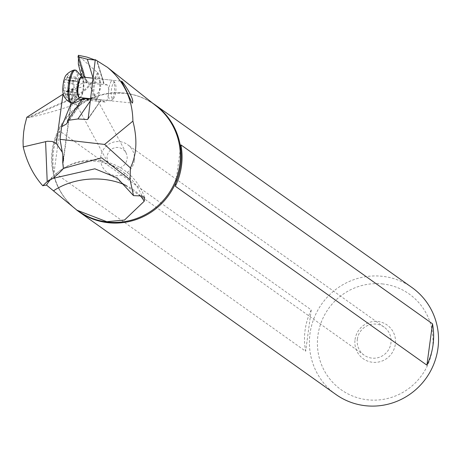 <?xml version="1.0" encoding="UTF-8"?>
<svg xmlns="http://www.w3.org/2000/svg" width="461" height="461" viewBox="0 0 461 461"><rect width="100%" height="100%" fill="white"/><g stroke="black" fill="none" stroke-linecap="round" stroke-linejoin="round"><path stroke-width="0.35" stroke-dasharray="2.31 1.73" d="M383.022 284.005A58.726 57.314 -54.6 0 0 317.94 335.337A58.726 57.314 -54.6 0 0 367.371 399.779A58.726 57.314 -54.6 0 0 432.458 348.453A58.726 57.314 -54.6 0 0 383.022 284.005M355.045 339.584A20.664 20.169 125.4 0 1 377.951 321.524A20.664 20.169 125.4 0 1 395.348 344.2A20.664 20.169 125.4 0 1 372.442 362.265A20.664 20.169 125.4 0 1 355.045 339.584M335.942 394.495A65.618 64.039 -54.6 0 1 314.074 318.107A65.618 64.039 -54.6 0 1 382.716 276.346A65.618 64.039 125.4 0 1 412.001 287.549M76.561 209.957A65.618 64.039 125.4 0 1 54.444 176.955A65.618 64.039 125.4 0 1 114.132 93.03A65.618 64.039 125.4 0 1 125.375 93.324A65.618 64.039 125.4 0 1 152.574 103.103M59.676 130.993A65.618 64.039 -54.6 0 0 54.087 172.351L305.66 351.276A65.618 64.039 125.4 0 1 311.25 309.913L59.676 130.993L54.087 172.351M95.231 60.057L97.081 60.921L96.747 60.817L103.621 83.395L107.246 84.997A8.609 2.38 96 0 1 108.41 94.194A8.609 2.38 96 0 1 105.2 102.048L79.655 99.369M95.277 59.671L97.081 60.921L103.881 83.257L85.671 81.931L86.72 82.473A9.537 2.633 96 0 0 86.466 81.413L78.445 55.303M97.594 72.51A55.113 54.035 121.4 0 1 69.72 99.224A55.113 6.316 66.5 0 0 70.637 99.541L88.328 99.346L94.263 96.095C94.937 93.485 105.488 93.606 98.101 73.132L78.405 55.672L78.531 55.349L86.092 80.37A1.377 1.106 163.1 0 1 86.466 81.413M93.064 78.036L94.401 82.427M90.535 99.063L101.138 100.002L104.947 101.973A8.609 2.38 96 0 0 105.2 102.048M96.654 99.766A12.055 3.331 -84 0 1 92.759 94.015A12.055 3.331 -84 0 1 95.911 78.059A12.055 3.331 -84 0 1 99.674 81.839A12.055 3.331 -84 0 1 98.13 96.533A12.055 3.331 -84 0 1 96.654 99.766M67.329 122.643L83.637 99.04L82.692 98.55M88.218 118.339L101.138 100.002L88.16 118.788M82.139 99.351L83.55 99.265L67.306 122.782M50.433 179.56A55.113 52.911 48.8 0 1 56.069 173.757A55.113 52.911 48.8 0 1 96.361 161.379A55.113 52.911 48.8 0 1 141.965 195.977M144.61 197.539A55.113 55.113 0 0 0 56.069 173.757L45.46 183.063M140.392 195.902A55.113 36.154 -3.3 0 0 125.865 185.374M62.275 94.678L69.72 99.224L27.527 117.572L26.801 117.261M27.527 117.572L28.957 117.664C51.511 112.444 71.299 106.341 88.328 99.346M78.462 58.259L78.405 55.672M78.341 64.056L82.081 68.136A12.055 11.081 151.5 0 1 81.741 78.664L80.479 77.586A10.332 9.497 -28.5 0 0 81.148 75.961M108.151 163.061L106.923 157.161C107.851 151.536 111.009 148.286 116.403 147.416L119.232 147.566L122.326 148.753L124.868 150.931L126.568 153.888L127.219 157.334L127.057 159.46C125.79 164.577 122.684 167.504 117.739 168.242L108.151 163.061L68.608 90.235L83.447 86.726L81.643 70.931L80.957 69.807L82.081 68.136M68.608 90.235L68.395 89.814C69.588 91.958 71.161 91.468 73.115 88.345L71.144 102.901M62.996 94.211L68.395 89.814M81.418 76.278L81.741 78.664M84.248 77.258L85.671 81.931M81.609 77.235L86.092 80.37A10.73 2.968 -84 0 1 86.535 82.652L86.72 82.473M86.535 82.652L84.974 82.663L80.975 83.833L78.958 85.683L77.546 87.895L76.659 90.091L75.979 94.493L76.981 97.963L78.134 98.936M80.479 77.586L79.713 82.191L77.442 85.746L73.115 88.345M62.857 155.276L62.304 152.193M81.269 75.535A10.332 9.497 -28.5 0 0 80.957 69.807M134.324 160.561A17.224 16.809 125.4 0 1 107.551 172.673A17.224 16.809 125.4 0 1 100.74 156.717A17.224 16.809 125.4 0 1 127.518 144.604A17.224 16.809 125.4 0 1 134.324 160.561M357.344 339.215A17.224 16.809 125.4 0 1 384.117 327.103A17.224 16.809 125.4 0 1 390.928 343.065A17.224 16.809 125.4 0 1 364.155 355.172A17.224 16.809 125.4 0 1 357.344 339.215M91.595 99.138L90.298 101.005M97.202 98.279A10.332 2.858 96 0 0 98.464 95.508A10.332 2.858 96 0 0 99.789 82.911A10.332 2.858 96 0 0 97.963 78.698A10.332 2.858 96 0 0 96.562 79.672A10.332 2.858 96 0 0 93.871 91.071A10.332 2.858 96 0 0 95.807 99.253A10.332 2.858 96 0 0 97.202 98.279M311.25 309.913L305.66 351.276M175.324 186.238L180.914 144.881M113.302 83.28A8.269 2.288 -84 0 1 115.043 82.917A8.269 2.288 -84 0 1 115.901 90.235A8.269 2.288 -84 0 1 113.815 98.17A8.269 2.288 -84 0 1 113.389 98.666A8.269 2.288 -84 0 1 111.13 93.554A8.269 2.288 -84 0 1 113.302 83.28M111.262 81.211A10.332 2.858 96 0 0 108.571 92.609A10.332 2.858 96 0 0 110.507 100.792A10.332 2.858 96 0 0 111.372 100.446A10.332 2.858 96 0 0 111.908 99.824A10.332 2.858 96 0 0 114.512 89.907A10.332 2.858 96 0 0 113.435 80.761A10.332 2.858 96 0 0 112.663 80.237A10.332 2.858 96 0 0 111.262 81.211M73.287 102.596A16.533 4.57 96 0 0 74.336 101.443A16.533 4.57 96 0 0 78.526 85.262A16.533 4.57 96 0 0 76.63 70.758M71.075 102.895A16.533 4.57 96 0 0 73.311 101.339A16.533 4.57 96 0 0 77.621 83.095A16.533 4.57 96 0 0 74.521 70.009M63.946 96.228A11.369 3.141 96 0 0 66.505 95.986A11.369 3.141 96 0 0 69.49 81.516A11.369 3.141 96 0 0 66.171 75.051M64.707 93.848A3.757 1.037 96 0 0 64.01 90.731A3.757 1.037 96 0 0 63.774 90.794A1.752 0.484 -84 0 1 63.67 90.823A1.752 0.484 -84 0 1 63.336 89.653A1.752 0.484 -84 0 1 63.67 87.746A3.757 1.037 96 0 0 64.309 82.415A1.752 0.484 -84 0 1 64.425 80.531A1.752 0.484 -84 0 1 64.972 79.54A1.752 0.484 -84 0 1 65.116 79.649A3.757 1.037 96 0 0 65.427 79.88A3.757 1.037 96 0 0 65.94 79.528A3.757 1.037 96 0 0 66.689 77.373A1.752 0.484 -84 0 1 67.277 76.203A1.752 0.484 -84 0 1 67.6 77.655A3.757 1.037 96 0 0 68.297 80.773A3.757 1.037 96 0 0 68.528 80.71A1.752 0.484 -84 0 1 68.637 80.681A1.752 0.484 -84 0 1 68.971 81.856A1.752 0.484 -84 0 1 68.637 83.764A3.757 1.037 96 0 0 67.992 89.088A1.752 0.484 -84 0 1 67.571 91.802A1.752 0.484 -84 0 1 67.335 91.969A1.752 0.484 -84 0 1 67.185 91.86A3.757 1.037 96 0 0 66.874 91.624A3.757 1.037 96 0 0 65.618 94.13A1.752 0.484 -84 0 1 65.266 95.133A1.752 0.484 -84 0 1 65.03 95.3A1.752 0.484 -84 0 1 64.707 93.848L73.846 94.805L74.371 92.77L73.651 91.756L64.01 90.731M77.177 86.91A19.247 8.35 178 0 1 71.899 90.725L72.919 91.756L73.455 91.722M72.642 91.768L63.774 90.794M71.899 90.725L73.991 86.743L73.939 84.403L73.455 83.378L64.309 82.415M73.587 96.199L76.33 92.817L77.137 90.051L77.776 84.72L68.637 83.764M73.933 96.044L73.846 94.805M66.874 91.624L76.232 92.713M77.776 84.72L77.748 81.695A19.247 19.247 0 0 1 76.44 92.638M68.528 80.71L77.673 81.666L75.835 77.102L75.737 80.554L74.976 80.882L73.858 80.473L73.178 80.865L73.028 82.329L73.455 83.378M54.444 176.955C58.904 192.225 67.686 204.119 80.784 212.642A65.393 63.814 125.4 0 1 55.712 136.254A65.393 63.814 125.4 0 1 124.712 93.093A65.393 63.814 125.4 0 1 156.486 106.203C147.33 99.017 136.911 94.718 125.225 93.318L114.132 93.03M104.947 101.973L80.433 99.403M82.703 99.322L81.914 99.674M70.746 104.295L63.428 158.44M84.974 82.663L107.246 84.997M98.101 73.132A55.113 54.686 -90.6 0 1 70.637 99.541L28.957 117.664M79.891 97.582A10.505 2.904 96 0 0 80.116 97.444L79.805 97.576A10.332 2.858 96 0 0 81.205 96.603A10.332 2.858 96 0 0 83.896 85.204A10.332 2.858 96 0 0 81.96 77.022L82.237 77.212A10.505 2.904 96 0 0 82.046 77.027M79.92 97.588L80.116 97.444A10.505 2.904 96 0 0 80.779 96.712A10.505 2.904 96 0 0 83.441 86.432A10.505 2.904 96 0 0 82.237 77.212L82.075 77.033M73.311 101.339A17.91 15.357 34.6 0 1 66.505 95.986M63.67 87.746L72.815 88.702M74.757 95.093L65.618 94.13M76.33 92.817L67.185 91.86M77.137 90.051L67.992 89.088M76.745 78.618L67.6 77.655M75.829 78.33L66.689 77.373M74.261 80.606L65.116 79.649M97.19 61.013L103.99 83.343M67.024 123.462L83.741 99.265M86.818 82.456L78.756 55.545M63.48 160.399L71.68 99.749M63.359 166.894L62.955 156.688M125.962 152.551L81.637 70.931M384.117 327.103L127.518 144.604M364.155 355.172L107.551 172.673M88.022 119.18L101.213 100.083M99.789 82.911L99.674 81.839M98.464 95.508L98.13 96.533M95.807 99.253L132.411 103.091M97.963 78.698L121.456 81.165M113.389 98.666L111.372 100.446M115.043 82.917L113.435 80.761M93.047 78.186L112.663 80.237M90.581 98.706L110.507 100.792M72.717 91.774L63.67 90.823M73.818 96.222L65.03 95.3M76.278 92.903L67.335 91.969M77.684 81.626L68.637 80.681M77.742 81.764L68.297 80.773M75.835 77.102L67.277 76.203M74.843 80.871L65.427 79.88M73.887 80.473L64.972 79.54"/><path stroke-width="0.69" d="M152.574 103.103A65.618 64.039 125.4 0 1 154.66 104.526L412.001 287.549A65.618 64.039 125.4 0 1 437.95 348.349A65.618 64.039 125.4 0 1 365.227 405.697A65.618 64.039 -54.6 0 1 335.942 394.495L78.601 211.472A65.618 64.039 125.4 0 1 76.561 209.957M154.66 104.526A65.618 64.039 125.4 0 1 176.528 180.914A65.618 64.039 125.4 0 1 107.886 222.675A65.618 64.039 125.4 0 1 78.601 211.472M180.914 144.881L432.487 323.801A65.618 64.039 125.4 0 1 426.898 365.158L175.324 186.238A65.618 64.039 -54.6 0 0 180.914 144.881M88.218 118.339L87.388 119.537L88.16 118.788L95.277 59.671L107.413 67.306C124.055 81.171 132.549 99.103 132.895 121.116C137.58 139.193 136.75 154.792 130.4 167.908L130.054 179.681L133.5 195.631L141.965 195.977L144.645 197.642L144.207 201.25A55.113 36.154 -3.3 0 0 140.392 195.902M107.413 67.306L156.486 106.203A65.393 63.814 125.4 0 1 175.059 181.916A65.393 63.814 125.4 0 1 107.28 222A65.393 63.814 125.4 0 1 80.784 212.642L76.941 210.199L106.819 221.706L124.516 220.035L144.207 201.25M95.225 60.068L87.342 59.239L78.013 56.789L78.445 55.303L87.077 57.124L95.231 60.057M121.969 82.335C118.869 76.134 133.828 96.77 132.676 102.002L132.411 103.091L131.362 101.725L126.366 90.627L121.456 81.165M87.342 59.239L93.064 78.036M67.306 122.782L66.482 123.969L67.329 122.643L67.6 120.402L82.692 98.55L90.535 99.063M66.482 123.969L61.63 126.723L59.999 139.32L104.601 144.426L132.895 121.116M87.388 119.537L77.886 118.978L67.6 120.402M78.134 98.936L79.655 99.369L82.703 99.322M81.914 99.674L70.573 104.751L61.63 126.723M70.573 104.751L71.144 102.901M130.054 179.681L101.645 157.8L63.364 168.438L62.742 162.595L63.48 160.416L63.428 158.44L59.999 139.32M130.4 167.908L104.601 144.426M63.364 168.438C62.529 169.775 59.077 173.071 53.009 178.338L94.862 168.807L117.175 177.917L133.5 195.631M53.009 178.338L47.201 181.651L42.764 185.748L46.475 185.04A55.113 52.911 48.8 0 1 50.433 179.56M125.865 185.374A55.113 36.154 -3.3 0 0 104.416 179.49A55.113 36.154 -3.3 0 0 53.482 190.86L46.475 185.04M76.941 210.199L53.482 190.86M42.764 185.748C33.388 175.249 26.871 162.312 23.2 146.926L23.056 140.657L23.649 132.146L24.675 125.738L26.801 117.261L62.996 94.211L56.323 143.555L52.254 141.492L47.379 141.262L23.2 146.926M81.418 76.278L78.341 64.056L78.462 58.259M78.013 56.789L84.248 77.258M62.742 162.595L62.857 155.276M62.304 152.193L56.323 143.555M81.148 75.961A10.332 9.497 -28.5 0 0 81.269 75.535M90.298 101.005L77.886 118.978M426.898 365.158L432.487 323.801M82.075 77.033L76.63 70.758A16.533 4.57 96 0 0 75.546 70.112A16.533 4.57 96 0 0 73.311 71.668A16.533 4.57 96 0 0 69 89.907A16.533 4.57 96 0 0 72.095 102.999A16.533 4.57 96 0 0 73.287 102.596L79.92 97.588M75.546 70.112L74.521 70.009A16.533 4.57 96 0 0 73.967 70.066A16.533 4.57 96 0 0 72.285 71.564A16.533 4.57 96 0 0 68.026 88.829A16.533 4.57 96 0 0 70.545 102.717A16.533 4.57 96 0 0 71.075 102.895L72.095 102.999M73.967 70.066A17.91 17.91 0 0 0 66.171 75.051A11.369 3.141 96 0 0 65.802 75.518A11.369 3.141 96 0 0 62.967 86.051A11.369 3.141 96 0 0 63.946 96.228A17.91 17.91 0 0 0 70.545 102.717M45.593 141.596L47.201 181.651M93.047 78.186L81.96 77.022A10.332 2.858 96 0 0 80.566 77.995A10.332 2.858 96 0 0 77.869 89.394A10.332 2.858 96 0 0 79.805 97.576L90.581 98.706M82.046 77.027A10.505 2.904 96 0 0 80.128 77.794A10.505 2.904 96 0 0 77.367 90.293A10.505 2.904 96 0 0 79.891 97.582"/></g></svg>
